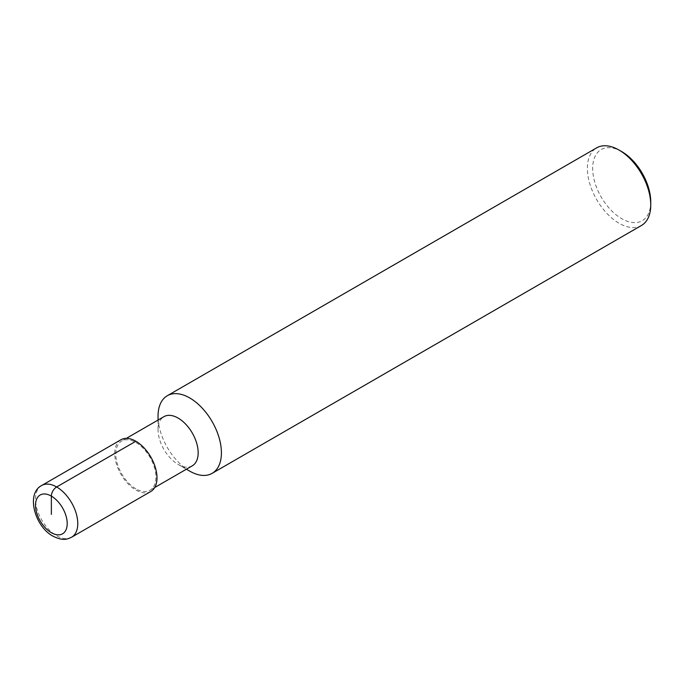 <?xml version="1.0" encoding="UTF-8"?>
<svg xmlns="http://www.w3.org/2000/svg" width="685" height="685" viewBox="0 0 685 685"><rect width="100%" height="100%" fill="white"/><g stroke="black" fill="none" stroke-linecap="round" stroke-linejoin="round"><path stroke-width="0.51" stroke-dasharray="3.42 2.57" d="M135.861 488.807A28.376 16.389 60 0 1 117.323 463.796A28.376 16.389 60 0 1 121.673 441.054A28.376 16.389 60 0 1 135.861 442.459A28.376 16.389 -120 0 1 154.399 467.47A28.376 16.389 -120 0 1 150.049 490.212A28.376 16.389 -120 0 1 135.861 488.807M192.297 465.817A28.376 16.389 -120 0 1 178.109 464.413L178.109 464.413A28.376 16.389 60 0 1 158.038 429.658A28.376 16.389 60 0 1 163.92 416.668M178.109 464.413L186.423 469.216L178.109 464.413M189.728 471.126A44.808 25.867 60 0 1 158.038 416.24M641.468 225.468A44.808 25.867 -120 0 1 619.06 223.25A44.808 25.867 60 0 1 589.794 183.76A44.808 25.867 60 0 1 596.661 147.849M621.706 151.599A41.074 23.718 60 0 0 592.662 168.364A41.074 23.718 60 0 0 621.706 218.669A41.074 23.718 -120 0 0 650.75 201.904M150.794 491.505A29.875 17.245 60 0 1 135.861 490.023A29.875 17.245 60 0 1 116.347 463.702A29.875 17.245 60 0 1 120.92 439.761M41.708 485.494A29.875 17.245 -120 0 0 37.127 509.435A29.875 17.245 -120 0 0 56.649 535.756A29.875 17.245 -120 0 0 71.582 537.237M126.331 438.366L121.673 441.054M154.716 487.523L150.049 490.212M158.038 429.658L158.038 420.059"/><path stroke-width="1.03" d="M126.331 438.366L163.92 416.668A28.376 16.389 60 0 1 178.109 418.073A28.376 16.389 -120 0 1 196.646 443.084A28.376 16.389 -120 0 1 192.297 465.817L154.716 487.523M189.728 471.126L186.423 469.216L189.728 471.126A44.808 25.867 -120 0 0 212.127 473.344A44.808 25.867 -120 0 0 219.003 437.432A44.808 25.867 -120 0 0 189.728 397.951A44.808 25.867 60 0 0 167.32 395.724A44.808 25.867 60 0 0 158.038 416.24L158.038 420.059M167.32 395.724L596.661 147.849A44.808 25.867 60 0 1 619.06 150.075A44.808 25.867 -120 0 0 619.06 150.075L621.706 151.599L619.069 150.075A44.808 25.867 -120 0 1 650.75 204.952A44.808 25.867 -120 0 1 641.468 225.468L212.127 473.344M650.75 204.952L650.75 201.904A41.074 23.718 -120 0 0 621.706 151.599M135.861 441.243L56.649 486.975A29.875 17.245 -120 0 0 41.708 485.494L120.92 439.761A29.875 17.245 60 0 1 135.861 441.243A29.875 17.245 60 0 1 155.375 467.564A29.875 17.245 60 0 1 150.794 491.505L71.582 537.237A29.875 17.245 -120 0 0 76.163 513.305A29.875 17.245 -120 0 0 56.649 486.975A7.466 4.316 120 0 0 51.366 496.12L51.366 514.418M51.366 496.12A22.408 12.938 -120 0 0 35.526 505.273A22.408 12.938 -120 0 0 51.366 532.707A22.408 12.938 -120 0 0 67.207 523.563A22.408 12.938 -120 0 0 51.366 496.12M41.708 485.494C25.765 493.517 34.687 526.345 52.916 536.132C62.994 541.124 66.873 539.386 71.582 537.237"/></g></svg>
